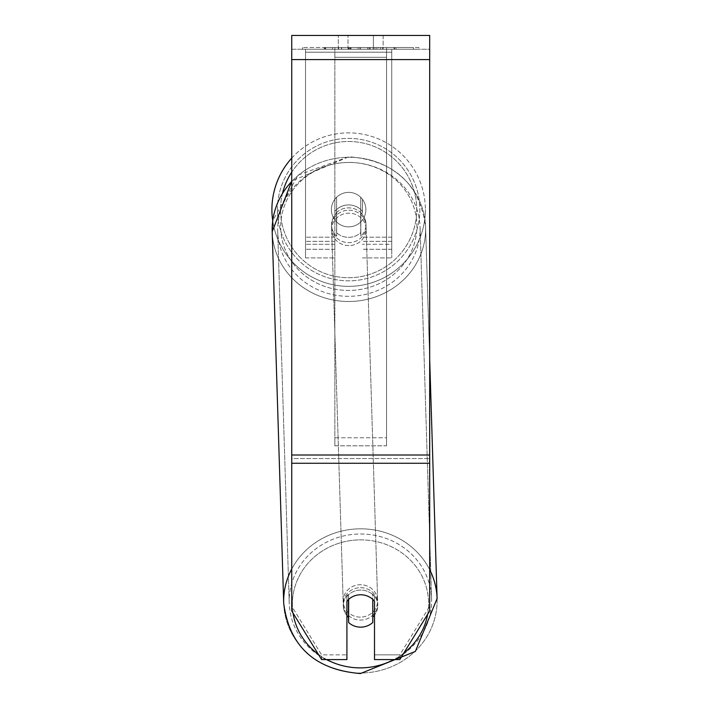 <?xml version="1.0" encoding="UTF-8"?>
<svg xmlns="http://www.w3.org/2000/svg" width="709" height="709" viewBox="0 0 709 709"><rect width="100%" height="100%" fill="white"/><g stroke="black" fill="none" stroke-linecap="round" stroke-linejoin="round"><path stroke-width="0.53" stroke-dasharray="3.54 2.66" d="M334.843 211.406A17.246 16.201 0 0 1 348.642 204.919A17.246 16.201 0 0 1 362.432 211.406L362.432 199.264A17.246 17.246 0 0 0 334.843 199.264L334.843 214.348A17.246 16.201 0 0 1 348.642 207.87A17.246 16.201 0 0 1 362.432 214.348L362.432 199.264A17.246 17.246 0 0 0 334.843 199.264L334.843 214.348A17.246 16.201 180 0 1 348.642 207.87A17.246 16.201 180 0 1 362.432 214.348L362.432 199.264A17.246 17.246 0 0 0 334.843 199.264L334.843 211.406A17.246 16.201 180 0 1 348.642 204.919A17.246 16.201 -1.8 0 1 360.713 209.51L360.819 213.046A17.246 16.201 -1.8 0 1 365.986 224.133A17.246 16.201 -1.8 0 1 360.819 236.194L360.713 232.649A17.246 16.201 -1.8 0 1 348.642 237.329A17.246 16.201 -1.8 0 1 336.571 232.738L336.678 236.283A17.246 16.201 -1.8 0 1 331.511 225.196A17.246 16.201 -1.8 0 1 336.678 213.134L336.571 209.598A17.246 16.201 -1.8 0 1 348.642 204.919A17.246 16.201 180 0 1 362.432 211.406L362.432 199.264A17.246 17.246 0 0 0 334.843 199.264L334.843 211.406M391.749 52.191L391.749 257.899L391.749 49.249L391.749 257.899L391.749 49.249L391.749 52.191L305.526 52.191L305.526 257.899L305.526 49.249L305.526 249.276L305.526 49.249L305.526 249.276L305.526 49.249L305.526 52.191L391.749 52.191L391.749 244.286L362.432 244.286L391.749 244.286L391.749 241.335L391.749 249.276L391.749 49.249L305.526 49.249L305.526 257.899L305.526 49.249L391.749 49.249L305.526 49.249L391.749 49.249L391.749 249.276L391.749 52.191M360.491 587.664A17.246 16.201 -1.8 0 1 377.729 603.341A17.246 16.201 -1.8 0 1 360.491 620.074A17.246 16.201 -1.8 0 1 343.253 604.405A17.246 16.201 -1.8 0 1 360.491 587.664A17.246 16.201 178.2 0 1 377.729 603.341A17.246 16.201 178.2 0 1 360.491 620.074A17.246 16.201 178.2 0 1 343.253 604.405A17.246 16.201 178.2 0 1 360.491 587.664M346.914 615.616A17.246 16.201 -1.8 0 1 343.307 606.177A17.246 16.201 -1.8 0 1 348.474 594.115L348.642 599.397A17.246 16.201 178.2 0 1 360.713 594.745A17.246 16.201 -1.8 0 1 372.774 599.335L372.774 599.397M354.642 595.799A17.246 16.201 -1.8 0 1 360.713 594.745A17.246 16.201 180 0 1 374.503 601.25L374.503 596.526A17.246 16.201 180 0 0 346.914 596.526L346.914 654.868L321.602 654.868L291.736 606.248L291.736 610.972L291.736 35.45L291.736 49.249L291.736 35.45L429.689 35.45L429.689 49.249L291.736 49.249L291.736 59.591L291.736 49.249L429.689 49.249L429.689 35.45L429.689 455.01L429.689 59.591L291.736 59.591L291.736 455.01L291.736 59.591L429.689 59.591L291.736 59.591M348.474 599.548L348.474 594.115A17.246 16.201 178.2 0 0 343.307 606.177L343.253 604.405L343.307 606.177A17.246 16.201 178.2 0 0 348.474 617.255L348.642 622.564A17.246 16.201 178.2 0 0 360.713 627.155A17.246 16.201 178.2 0 0 372.774 622.475L372.615 594.027A17.246 16.201 178.2 0 1 377.782 605.105A17.246 16.201 -1.8 0 0 372.615 594.027L372.615 617.167A17.246 16.201 -1.8 0 0 372.774 617.016M429.689 59.591L429.689 610.972L399.814 659.583L374.503 659.583L374.503 654.868L399.814 654.868L399.814 659.583L399.814 654.868L429.689 606.248L429.689 610.972L429.689 458.546L429.689 606.248L399.814 654.868L374.503 654.868L374.503 596.526A17.246 16.201 0 0 0 360.713 590.048A17.246 16.201 0 0 0 346.914 596.526L346.914 601.25A17.246 16.201 180 0 1 360.713 594.762A17.246 16.201 178.2 0 1 372.774 599.335L372.615 617.167A17.246 16.201 178.2 0 0 377.782 605.105L377.729 603.341L377.782 605.105A17.246 16.201 -1.8 0 1 374.503 615.102M348.801 210.227A17.246 16.201 -1.8 0 1 366.039 225.896A17.246 16.201 -1.8 0 1 348.801 242.638A17.246 16.201 -1.8 0 1 331.564 226.969A17.246 16.201 -1.8 0 1 348.801 210.227A17.246 16.201 178.2 0 1 366.039 225.896A17.246 16.201 178.2 0 1 348.801 242.638A17.246 16.201 178.2 0 1 331.564 226.969A17.246 16.201 178.2 0 1 348.801 210.227M336.571 209.598L336.571 232.738A17.246 16.201 178.2 0 0 348.642 237.329A17.246 16.201 178.2 0 0 360.713 232.649L360.713 209.51A17.246 16.201 178.2 0 0 348.642 204.919A17.246 16.201 178.2 0 0 336.571 209.598L336.678 236.283L336.571 209.598M360.819 213.046L360.819 236.194A17.246 16.201 178.2 0 0 365.986 224.133L366.039 225.896L365.986 224.133A17.246 16.201 178.2 0 0 360.819 213.046L360.819 236.194L360.819 213.046M348.89 245.589A17.246 16.201 -1.8 0 1 331.661 229.911A17.246 16.201 -1.8 0 1 348.89 213.179A17.246 16.201 -1.8 0 1 366.128 228.847A17.246 16.201 -1.8 0 1 348.89 245.589A17.246 16.201 178.2 0 1 331.661 229.911A17.246 16.201 178.2 0 1 348.89 213.179A17.246 16.201 178.2 0 1 366.128 228.847A17.246 16.201 178.2 0 1 348.89 245.589M360.402 617.122A17.246 16.201 -1.8 0 1 343.165 601.454A17.246 16.201 -1.8 0 1 360.402 584.721A17.246 16.201 -1.8 0 1 377.631 600.39A17.246 16.201 -1.8 0 1 360.402 617.122A17.246 16.201 178.2 0 1 343.165 601.454A17.246 16.201 178.2 0 1 360.402 584.721A17.246 16.201 178.2 0 1 377.631 600.39A17.246 16.201 178.2 0 1 360.402 617.122M360.402 667.843A71.219 66.921 -1.8 0 1 289.219 603.129A71.219 66.921 -1.8 0 1 360.402 534.001A71.219 66.921 -1.8 0 1 431.586 598.715A71.219 66.921 -1.8 0 1 360.402 667.843A71.219 66.921 178.2 0 1 289.219 603.129A71.219 66.921 178.2 0 1 360.402 534.001A71.219 66.921 178.2 0 1 431.586 598.715A71.219 66.921 178.2 0 1 360.402 667.843M348.89 162.458A71.219 66.921 -1.8 0 1 420.074 227.181A71.219 66.921 -1.8 0 1 348.89 296.309A71.219 66.921 -1.8 0 1 277.706 231.586A71.219 66.921 -1.8 0 1 348.89 162.458A71.219 66.921 178.2 0 1 420.074 227.181A71.219 66.921 178.2 0 1 348.89 296.309A71.219 66.921 178.2 0 1 277.706 231.586A71.219 66.921 178.2 0 1 348.89 162.458M418.868 47.521L302.548 47.521L418.868 47.521L418.868 49.249L302.548 49.249L418.868 49.249M302.548 47.521L302.548 49.249M355.324 49.249L394.647 49.249L355.324 49.249L355.324 47.521L325.67 47.521L325.67 49.249L394.647 49.249L325.599 49.249L394.647 49.249L325.67 49.249L325.67 47.521L374.937 47.521L374.937 49.249L374.937 47.521L394.647 47.521L394.647 49.249L394.647 47.521L325.599 47.521L325.599 49.249L325.599 47.521L394.647 47.521L394.647 49.249L394.647 47.521L382.399 47.521L382.399 49.249L382.399 47.521L394.647 47.521L394.647 49.249L394.647 47.521L325.67 47.521L325.67 49.249L325.67 47.521L394.647 47.521L394.647 49.249L394.647 47.521L355.324 47.521M373.395 49.249L338.29 49.249L383.126 49.249L373.395 49.249L373.395 35.45L383.126 35.45L338.29 35.45L383.126 35.45L373.395 35.45L373.395 49.249M338.29 49.249L348.022 49.249L338.29 49.249L338.29 35.45L338.29 49.249M386.573 49.249L334.843 49.249L413.453 49.249L334.843 49.249L334.843 47.521L334.843 445.81L334.843 49.249L386.573 49.249L386.573 47.521L386.573 49.249L386.573 47.521L334.843 47.521L386.573 47.521L386.573 49.249L386.573 47.521L413.453 47.521L413.453 49.249L413.453 47.521L334.843 47.521L386.573 47.521L386.573 437.763L334.843 437.763L334.843 49.249L334.843 57.287L386.573 57.287L386.573 49.249L386.573 445.81L334.843 445.81L334.843 57.287L386.573 57.287L386.573 49.249M380.458 49.249L324.288 49.249L380.458 49.249L380.458 47.521L396.021 47.521L396.021 49.249M348.022 49.249L348.022 35.45L348.022 49.249M291.736 458.546L291.736 606.248L291.736 458.546L429.689 458.546L291.736 458.546M321.602 659.583L321.602 654.868L321.602 659.583L291.736 610.972L291.736 606.248L321.602 654.868L346.914 654.868L346.914 659.583L321.602 659.583M374.503 596.526L374.503 601.25L374.503 596.526M346.914 596.526L346.914 601.25L346.914 596.526M348.544 47.521L394.062 47.521L324.944 47.521L348.544 47.521L348.544 49.249L394.062 49.249L348.544 49.249M332.441 47.521L332.441 49.249M324.944 47.521L324.944 49.249L324.944 47.521M394.062 47.521L394.062 49.249L373.129 49.249L394.062 49.249L394.062 47.521M373.129 47.521L373.129 49.249L373.129 47.521M369.965 47.521L369.965 49.249M413.453 47.521L386.573 47.521L413.453 47.521M348.128 47.521L367.617 47.521L348.128 47.521L348.128 49.249L367.617 49.249L348.128 49.249M367.617 47.521L367.617 49.249L367.617 47.521M350.795 47.521L359.959 47.521L350.795 47.521L350.795 49.249L341.729 49.249L359.959 49.249L350.795 49.249M396.021 47.521L324.288 47.521L349.812 47.521L341.729 47.521L341.729 49.249M341.729 47.521L359.959 47.521L359.959 49.249L359.959 47.521L378.579 47.521L378.579 49.249M369.026 47.521L394.647 47.521L369.026 47.521L369.026 49.249M376.807 47.521L376.807 49.249M394.647 47.521L394.647 49.249L394.647 47.521M353.649 47.521L325.67 47.521L325.67 49.249L325.67 47.521L353.649 47.521L353.649 49.249M324.288 47.521L324.288 49.249M338.672 47.521L338.672 49.249M349.812 47.521L349.812 49.249M378.579 47.521L370.204 47.521L370.204 49.249M370.204 47.521L380.458 47.521M349.927 49.249L341.525 49.249L358.116 49.249L349.927 49.249L349.927 47.521L341.525 47.521L341.525 49.249L341.525 47.521L358.116 47.521L358.116 49.249L358.116 47.521L349.927 47.521M391.749 49.249L305.526 49.249L391.749 49.249M291.736 158.134A76.732 76.732 0 0 1 425.373 209.616A76.732 76.732 0 0 0 348.642 132.875A76.732 76.732 0 0 0 271.901 209.616A76.732 76.732 0 0 0 348.642 286.347A76.732 76.732 0 0 0 425.373 209.616A76.732 76.732 0 0 1 354.261 286.144A76.732 76.732 0 0 1 272.726 220.827L298.09 175.105L348.863 156.751C394.337 160.5 419.914 183.915 425.595 227.004A76.732 72.105 -1.8 0 1 348.89 301.493A76.732 72.105 -1.8 0 1 272.194 231.754A76.732 72.105 178.2 0 1 348.89 157.274A76.732 72.105 -1.8 0 1 425.595 227.004A76.732 72.105 178.2 0 1 348.89 301.493A76.732 72.105 178.2 0 1 272.194 231.754L283.697 603.297A76.732 72.105 178.2 0 0 360.402 673.027A76.732 72.105 178.2 0 0 437.099 598.547A76.732 72.105 -1.8 0 0 360.402 528.817A76.732 72.105 178.2 0 0 291.736 568.99M365.879 209.616A17.246 17.246 0 0 1 348.642 226.862A17.246 17.246 0 0 1 331.395 209.616A17.246 17.246 0 0 1 348.642 192.369A17.246 17.246 0 0 1 360.713 221.926A17.246 17.246 0 0 1 331.395 209.616A17.246 17.246 0 0 1 360.713 197.297L360.713 221.926A17.246 17.246 0 0 1 336.571 221.926L336.571 197.297A17.246 17.246 0 0 1 365.879 209.616A17.246 17.246 0 0 1 348.642 226.862A17.246 17.246 0 0 1 331.395 209.616A17.246 17.246 0 0 1 348.642 192.369A17.246 17.246 0 0 1 360.713 221.926L360.713 197.297A17.246 17.246 0 0 1 348.642 226.862A17.246 17.246 0 0 1 336.571 197.297L336.571 221.926A17.246 17.246 0 0 1 348.642 192.369A17.246 17.246 0 0 1 365.879 209.616A17.246 17.246 0 0 1 348.642 226.862A17.246 17.246 0 0 1 331.395 209.616A17.246 17.246 0 0 1 348.642 192.369A17.246 17.246 0 0 1 365.879 209.616M360.713 197.297L360.713 221.926L360.713 197.297M336.571 221.926L336.571 197.297L336.571 221.926M277.423 209.616A71.219 71.219 0 0 1 348.642 138.397A71.219 71.219 0 0 1 419.852 209.616A71.219 71.219 0 0 1 348.642 280.835A71.219 71.219 0 0 1 277.423 209.616A71.219 71.219 0 0 1 348.642 138.397A71.219 71.219 0 0 1 419.852 209.616A71.219 71.219 0 0 1 348.642 280.835A71.219 71.219 0 0 1 277.423 209.616M348.642 622.564L348.642 599.415L348.474 617.255M336.678 236.283A17.246 16.201 178.2 0 1 331.511 225.196A17.246 16.201 178.2 0 1 336.678 213.134L336.678 236.283M386.573 445.81L386.573 57.287L386.573 445.81L334.843 445.81L334.843 437.763L386.573 437.763L386.573 445.81M334.843 244.286L305.526 244.286L334.843 244.286M334.843 237.205L305.526 237.205L334.843 237.205M334.843 241.335L305.526 241.335L334.843 241.335M391.749 237.205L362.432 237.205L391.749 237.205M391.749 241.335L362.432 241.335L391.749 241.335M326.725 659.583A68.117 64.005 -1.8 0 1 318.368 654.327M293.056 613.125A68.117 64.005 -1.8 0 1 360.491 539.868A68.117 64.005 -1.8 0 1 427.651 614.286M291.736 181.486A76.732 72.105 -1.8 0 1 348.89 157.274A76.732 72.105 178.2 0 1 425.595 227.004L429.689 359.171M348.801 162.423A68.117 64.005 178.2 0 0 280.693 226.676A68.117 64.005 178.2 0 0 348.801 290.442A68.117 64.005 178.2 0 0 416.91 226.189A68.117 64.005 178.2 0 0 348.801 162.423A68.117 64.005 -1.8 0 0 280.693 226.676A68.117 64.005 -1.8 0 0 348.801 290.442A68.117 64.005 -1.8 0 0 416.91 226.189A68.117 64.005 -1.8 0 0 348.801 162.423M403.784 653.122A68.117 64.005 -1.8 0 1 393.796 659.583M429.689 569.69A76.732 72.105 178.2 0 0 360.402 528.817A76.732 72.105 -1.8 0 0 283.697 603.297A76.732 72.105 -1.8 0 0 360.402 673.027A76.732 72.105 -1.8 0 0 437.099 598.547L425.595 227.004C419.914 183.915 394.337 160.5 348.863 156.751L291.736 181.105M429.689 455.01L291.736 455.01M429.689 463.269L291.736 463.269M348.739 47.521L348.739 49.249M350.104 47.521L350.104 49.249M349.909 47.521L349.909 49.249M350.99 47.521L350.99 49.249M360.349 47.521L360.349 49.249M360.154 47.521L360.154 49.249L360.154 47.521M359.959 47.521L359.959 49.249M349.723 47.521L349.723 49.249M282.563 193.078A68.117 68.117 0 0 0 280.525 209.616A68.117 68.117 0 0 1 348.642 141.499A68.117 68.117 0 0 1 416.75 209.616A68.117 68.117 0 0 1 348.642 277.724A68.117 68.117 0 0 1 280.525 209.616A68.117 68.117 0 0 0 348.642 277.724A68.117 68.117 0 0 0 368.175 144.361A68.117 68.117 0 0 0 291.736 172.181M360.491 539.868A68.117 64.005 178.2 0 1 428.599 603.625A68.117 64.005 178.2 0 1 360.491 667.878A68.117 64.005 178.2 0 1 292.383 604.121A68.117 64.005 178.2 0 1 360.491 539.868M305.526 257.899L334.843 257.899L305.526 257.899M334.843 249.276L305.526 249.276L334.843 249.276M362.432 257.899L391.749 257.899L362.432 257.899M391.749 249.276L362.432 249.276L391.749 249.276M331.564 226.969L331.511 225.196L331.564 226.969M331.661 229.911L343.165 601.454L331.661 229.911M366.128 228.847L377.631 600.39L366.128 228.847M420.074 227.181L431.586 598.715L420.074 227.181M277.706 231.586L289.219 603.129L277.706 231.586M383.126 35.45L383.126 49.249L383.126 35.45"/><path stroke-width="1.06" d="M372.774 599.397L372.774 622.475A17.246 16.201 -1.8 0 1 360.713 627.155A17.246 16.201 -1.8 0 1 348.642 622.564L348.642 599.397A17.246 16.201 -1.8 0 1 354.642 595.799M346.914 615.616A17.246 16.201 -1.8 0 0 348.474 617.255L348.642 622.564M374.503 615.102A17.246 16.201 -1.8 0 1 372.774 617.016M348.474 617.255L348.474 599.548M429.689 463.269L429.689 35.45L291.736 35.45L291.736 610.972L321.602 659.583L346.914 659.583L346.914 601.25A17.246 16.201 0 0 1 374.503 601.25L374.503 659.583L399.814 659.583L429.689 610.972L429.689 463.269L291.736 463.269M291.736 181.486A76.732 72.105 -1.8 0 0 272.194 231.754L272.726 220.827A76.732 76.732 0 0 1 291.736 158.134M291.736 568.99A76.732 72.105 178.2 0 0 283.697 603.297C289.378 646.386 314.956 669.81 360.429 673.55L415.368 651.42L437.099 598.547A76.732 72.105 178.2 0 0 429.689 569.69M393.796 659.583A68.117 64.005 -1.8 0 1 360.491 667.878A68.117 64.005 -1.8 0 1 326.725 659.583M318.368 654.327A68.117 64.005 -1.8 0 1 293.056 613.125M427.651 614.286A68.117 64.005 -1.8 0 1 403.784 653.122M429.689 59.591L291.736 59.591M429.689 455.01L291.736 455.01M291.736 172.181A68.117 68.117 0 0 0 282.563 193.078M291.736 181.105L272.194 231.754L283.697 603.297C289.378 646.386 314.956 669.81 360.429 673.55L415.368 651.42L437.099 598.547L429.689 359.171"/></g></svg>

